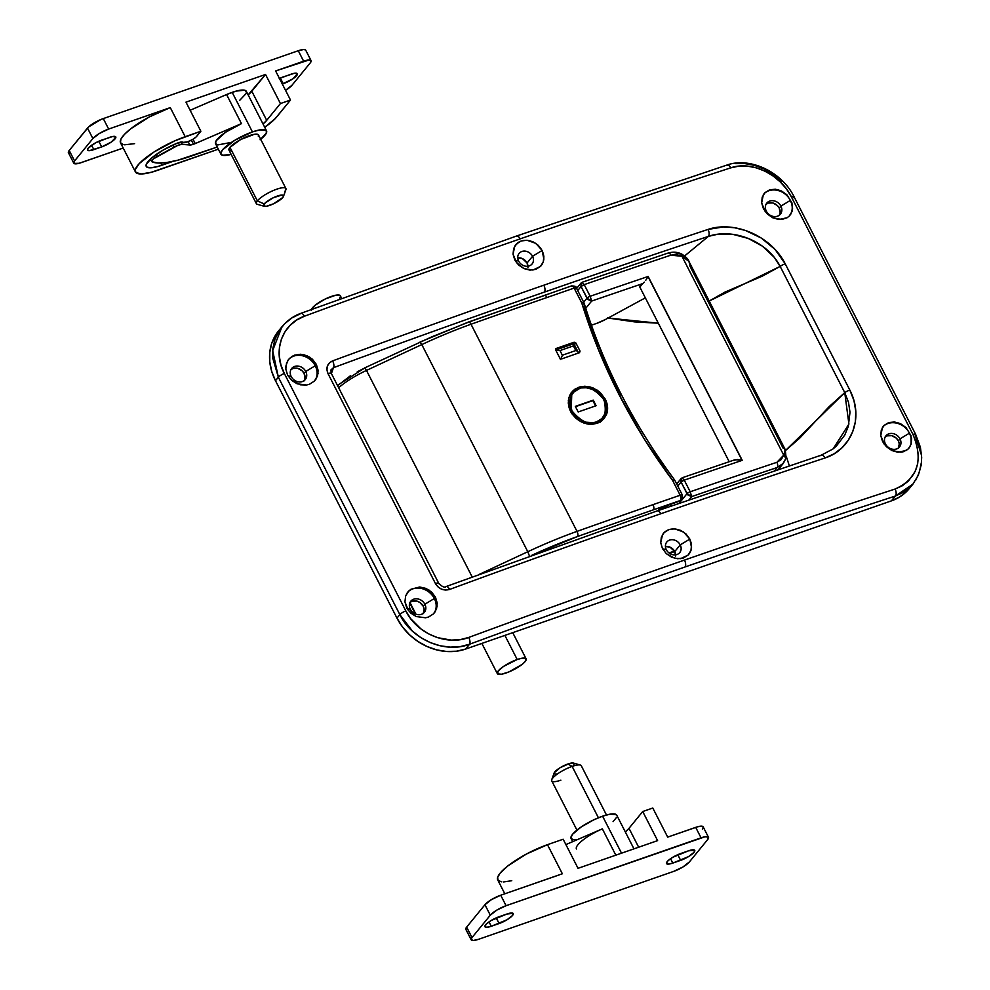 <?xml version="1.0" encoding="UTF-8"?>
<svg xmlns="http://www.w3.org/2000/svg" width="990" height="990" viewBox="0 0 990 990"><rect width="100%" height="100%" fill="white"/><g stroke="black" fill="none" stroke-linecap="round" stroke-linejoin="round"><path stroke-width="1.49" d="M885.431 443.928A8.774 7.4 39.3 0 0 896.581 448.953A8.774 7.4 39.3 0 0 899.997 438.855L909.463 433.15A16.867 14.231 -140.7 0 1 908.795 448.334A16.867 14.231 39.3 0 0 909.463 433.15L911.641 438.607L911.109 444.275L908.313 448.854L906.172 450.512L897.88 452.244L891.854 450.524L886.471 446.775L882.573 441.528L880.766 435.612L882.449 427.47L884.12 425.354L888.76 422.557L897.584 422.569L905.937 427.47L911.01 435.625L911.109 444.275L908.313 448.854L903.672 451.65L900.863 452.232L891.854 450.524L884.293 444.3L880.766 435.612L881.31 429.932L884.12 425.354L888.76 422.557L894.539 421.988L900.566 423.708L905.937 427.47L909.463 433.15A16.867 14.231 39.3 0 0 882.894 426.801A16.867 14.231 -140.7 0 1 909.463 433.15L899.997 438.855A8.774 7.4 -140.7 0 1 899.502 446.936A8.774 7.4 -140.7 0 1 885.431 443.928A8.774 7.4 -140.7 0 1 885.926 435.835A8.774 7.4 -140.7 0 1 899.997 438.855L898.351 440.872L899.997 438.855A8.774 7.4 39.3 0 0 888.847 433.818A8.774 7.4 39.3 0 0 885.431 443.928L883.724 443.483L885.431 443.928M898.574 447.851A8.774 7.4 39.3 0 0 898.351 440.872L899.279 443.953L898.326 448.284M410.305 609.283A8.774 7.4 39.3 0 0 421.455 614.32A8.774 7.4 39.3 0 0 424.871 604.222L434.338 598.517A16.867 14.231 -140.7 0 1 433.818 613.503A16.867 14.231 39.3 0 0 434.338 598.517L435.464 597.143L437.221 603.12L436.516 608.986L433.471 613.874L428.534 617.018L425.589 617.785L416.184 616.547L410.652 613.008L406.692 607.823L404.935 601.846L405.64 595.955L408.697 591.08L410.974 589.248L419.698 586.996L428.893 589.953L435.464 597.143L437.172 606.128L435.266 611.61L433.471 613.874L428.534 617.018L425.589 617.785L416.184 616.547L408.425 610.582L404.935 601.846L405.64 595.955L407.855 592.02L410.974 589.248L419.698 586.996L425.972 588.419L431.516 591.983L435.464 597.143L434.338 598.517A16.867 14.231 39.3 0 0 407.571 592.379A16.867 14.231 -140.7 0 1 434.338 598.517L424.871 604.222A8.774 7.4 -140.7 0 1 424.376 612.303A8.774 7.4 -140.7 0 1 410.305 609.283A8.774 7.4 -140.7 0 1 410.8 601.202A8.774 7.4 -140.7 0 1 424.871 604.222L423.225 606.239L424.871 604.222A8.774 7.4 39.3 0 0 413.721 599.185A8.774 7.4 39.3 0 0 410.305 609.283L407.014 608.454L410.305 609.283M423.448 613.218A8.774 7.4 39.3 0 0 423.225 606.239L424.153 609.32L423.2 613.652M666.332 549.722A8.366 7.066 39.3 0 0 676.974 554.511A8.366 7.066 39.3 0 0 680.229 544.884L689.696 539.179A16.459 13.897 -140.7 0 1 688.83 554.289A16.459 13.897 39.3 0 0 689.696 539.179L691.552 544.834L690.958 550.465L688.112 555.081L683.434 557.976L677.643 558.731L671.628 557.197L666.307 553.645L662.471 548.559L660.738 542.755L662.508 534.637L664.203 532.496L668.881 529.588L674.66 528.846L683.471 531.952L689.82 539.043L691.552 547.718L690.958 550.465L688.112 555.081L680.625 558.645L674.611 558.249L666.307 553.645L662.471 548.559L660.738 542.755L661.345 537.112L664.203 532.496L668.881 529.588L674.66 528.846L680.674 530.393L685.996 533.969L689.696 539.179A16.459 13.897 39.3 0 0 663.337 533.462A16.459 13.897 -140.7 0 1 689.696 539.179L680.229 544.884A8.366 7.066 -140.7 0 1 679.759 552.593A8.366 7.066 -140.7 0 1 666.332 549.722A8.366 7.066 -140.7 0 1 666.815 542.013A8.366 7.066 -140.7 0 1 680.229 544.884L674.747 551.591L680.229 544.884A8.366 7.066 39.3 0 0 669.587 540.082A8.366 7.066 39.3 0 0 666.332 549.722L662.582 548.757L666.332 549.722M675.65 554.833A8.366 7.066 39.3 0 0 674.747 551.591L675.626 556.009M688.768 554.363L688.112 555.081M766.322 211.167A8.774 7.4 39.3 0 0 777.484 216.204A8.774 7.4 39.3 0 0 780.887 206.106L790.366 200.401A16.867 14.231 -140.7 0 1 789.698 215.585A16.867 14.231 39.3 0 0 790.366 200.401L792.532 205.858L792 211.526L789.203 216.105L787.075 217.763L778.784 219.495L772.745 217.775L767.374 214.026L763.463 208.779L761.657 202.863L763.34 194.721L765.01 192.605L769.663 189.808L778.474 189.82L786.84 194.721L791.913 202.876L792.569 208.791L790.862 214.013L789.203 216.105L787.075 217.763L781.766 219.483L772.745 217.775L765.196 211.551L761.657 202.863L762.201 197.183L765.01 192.605L769.663 189.808L775.43 189.226L781.457 190.959L786.84 194.721L790.366 200.401A16.867 14.231 39.3 0 0 763.785 194.052A16.867 14.231 -140.7 0 1 790.366 200.401L780.887 206.106A8.774 7.4 -140.7 0 1 780.392 214.187A8.774 7.4 -140.7 0 1 766.322 211.167A8.774 7.4 -140.7 0 1 766.817 203.086A8.774 7.4 -140.7 0 1 780.887 206.106L779.241 208.123L780.887 206.106A8.774 7.4 39.3 0 0 769.737 201.069A8.774 7.4 39.3 0 0 766.322 211.167L764.614 210.734L766.322 211.167M779.464 215.102A8.774 7.4 39.3 0 0 779.241 208.123L780.17 212.751L779.229 215.535M291.196 376.534A8.774 7.4 39.3 0 0 302.358 381.571A8.774 7.4 39.3 0 0 305.762 371.473L315.228 365.768A16.867 14.231 -140.7 0 1 314.721 380.754A16.867 14.231 39.3 0 0 315.228 365.768L316.354 364.394L318.112 370.371L317.406 376.237L314.362 381.113L309.437 384.269L306.492 385.036L297.087 383.798L291.543 380.259L287.583 375.074L285.825 369.097L285.875 366.09L287.793 360.595L289.6 358.331L294.525 355.175L303.769 354.668L309.783 357.204L316.354 364.394L318.075 373.379L316.156 378.861L314.362 381.113L309.437 384.269L306.492 385.036L300.205 384.801L291.543 380.259L287.583 375.074L285.825 369.097L286.543 363.206L288.746 359.271L291.877 356.499L294.525 355.175L300.589 354.247L306.875 355.67L312.407 359.234L316.354 364.394L315.228 365.768A16.867 14.231 39.3 0 0 288.461 359.63A16.867 14.231 -140.7 0 1 315.228 365.768L305.762 371.473A8.774 7.4 -140.7 0 1 305.267 379.554A8.774 7.4 -140.7 0 1 291.196 376.534A8.774 7.4 -140.7 0 1 291.691 368.453A8.774 7.4 -140.7 0 1 305.762 371.473L304.116 373.478L305.762 371.473A8.774 7.4 39.3 0 0 294.612 366.436A8.774 7.4 39.3 0 0 291.196 376.534L287.917 375.705L291.196 376.534M304.338 380.469A8.774 7.4 39.3 0 0 304.116 373.478L305.044 378.118L304.103 380.903M518.649 261.113A8.366 7.066 39.3 0 0 529.291 265.902A8.366 7.066 39.3 0 0 532.546 256.274L542.013 250.569A16.459 13.897 -140.7 0 1 541.134 265.679A16.459 13.897 39.3 0 0 542.013 250.569L543.869 256.224L543.275 261.855L540.416 266.471L535.739 269.367L529.959 270.122L523.945 268.587L518.624 265.035L514.788 259.949L513.043 254.145L514.825 246.027L518.673 242.179L521.198 240.978L526.977 240.236L535.788 243.342L542.124 250.433L543.869 259.12L543.275 261.855L540.416 266.471L532.942 270.035L523.945 268.587L516.471 262.635L513.043 254.145L513.662 248.502L516.52 243.887L521.198 240.978L526.977 240.236L532.991 241.783L538.312 245.359L542.013 250.569A16.459 13.897 39.3 0 0 515.654 244.852A16.459 13.897 -140.7 0 1 542.013 250.569L532.546 256.274A8.366 7.066 -140.7 0 1 532.076 263.983A8.366 7.066 -140.7 0 1 518.649 261.113A8.366 7.066 -140.7 0 1 519.119 253.403A8.366 7.066 -140.7 0 1 532.546 256.274L527.051 262.994L532.546 256.274A8.366 7.066 39.3 0 0 521.903 251.472A8.366 7.066 39.3 0 0 518.649 261.113L514.887 260.147L518.649 261.113M527.967 266.223A8.366 7.066 39.3 0 0 527.051 262.994L527.93 267.399M541.085 265.753L540.416 266.471M330.846 370.272L333.444 367.686L331.403 373.589L333.444 367.686A4311.165 1063.074 -27.1 0 1 544.389 292.099A5.396 2.562 -109.2 0 0 543.832 285.207A4316.561 1064.411 152.9 0 0 332.628 360.88A5.396 2.302 69.8 0 1 333.444 367.686A4311.165 1063.074 -27.1 0 1 544.389 292.099A4311.165 1063.074 -27.1 0 1 708.382 236.387L683.694 256.695M445.649 586.934A5.396 2.302 69.8 0 1 446.193 586.513A5.396 2.302 69.8 0 1 449.596 589.446A4316.561 1064.411 -27.1 0 1 660.788 513.761A5.396 2.562 -109.2 0 0 657.224 510.889A5.396 2.562 70.8 0 1 660.788 513.761A4316.561 1064.411 152.9 0 0 449.596 589.446L445.686 590.052L441.627 589.186L438.038 586.922L435.464 583.593L328.024 373.651L326.91 369.777L327.418 366.003L329.435 362.897L332.628 360.88A4316.561 1064.411 -27.1 0 1 543.832 285.207A4316.561 1064.411 -27.1 0 1 708.036 229.42L723.579 226.908L734.518 227.737L745.532 230.497L761.285 238.046L774.997 249.381L785.231 263.835L849.828 390.06L853.974 400.616L855.805 411.394L855.348 421.827L852.749 431.578L848.207 440.327L841.97 447.789L834.137 453.779L824.992 457.986A4316.561 1064.411 152.9 0 0 660.788 513.761A4316.561 1064.411 -27.1 0 1 824.992 457.986C851.165 449.707 864.493 418.3 849.828 390.06A5.396 1.337 152.9 0 0 844.755 392.622L829.174 406.593L799.809 438.05L785.615 450.438L844.755 392.622L848.913 424.067L833.196 448.779M278.66 330.796L271.755 343.221L269.8 352.217L269.775 361.709L271.693 371.324L275.48 380.717L278.351 377.202L272.733 358.071L272.856 348.492L274.96 339.31L278.945 330.969L284.675 323.742L291.914 317.926L300.416 313.731A5.396 2.289 69.8 0 1 300.972 313.31A5.396 2.289 69.8 0 1 304.363 316.243A4316.561 1064.411 -27.1 0 1 520.134 238.887A5.396 2.562 -109.2 0 0 516.57 236.016A5.396 2.562 70.8 0 1 520.134 238.887A4316.561 1064.411 152.9 0 0 304.363 316.243L296.678 320.042L290.132 325.302L284.959 331.836L281.346 339.347L279.428 347.639L279.291 356.276L280.95 365.05L284.34 373.515L405.826 610.917L410.838 618.849L420.886 628.885L428.918 634.021L437.63 637.671L451.279 640.109L460.263 639.614L468.728 637.449A5.396 2.289 69.8 0 1 469.545 644.243A4311.165 1063.074 -27.1 0 1 685.043 566.973A5.396 2.562 -109.2 0 0 684.498 560.08A4316.561 1064.411 152.9 0 0 468.728 637.449A4316.561 1064.411 -27.1 0 1 684.498 560.08A4316.561 1064.411 -27.1 0 1 895.084 489.048L902.373 485.731L908.523 480.954L915.181 471.426L917.643 463.877L918.435 455.672L916.381 442.827L912.953 434.412L791.468 197.01L786.505 189.028L780.231 181.888L772.881 175.812L764.763 171.072L756.125 167.793L747.388 166.134L738.788 166.159L730.719 167.855A4316.561 1064.411 152.9 0 0 520.134 238.887A4316.561 1064.411 -27.1 0 1 730.719 167.855A5.396 2.834 -108.1 0 0 726.994 165.045A5.396 2.834 71.9 0 1 730.719 167.855C751.435 160.454 780.442 174.327 791.468 197.01L912.953 434.412C923.682 460.598 917.718 478.801 895.084 489.048A4316.561 1064.411 152.9 0 0 684.498 560.08A5.396 2.562 70.8 0 1 685.043 566.973A4311.165 1063.074 -27.1 0 1 895.368 496.039L891.421 500.866L899.712 496.918L906.766 491.349L911.072 486.226A53.955 45.552 39.3 0 0 911.072 486.226M607.526 317.951L634.59 321.886L658.301 323.198L608.157 318.025M793.807 197.79A5.396 1.337 -27.1 0 0 794.129 196.886A5.396 1.337 152.9 0 0 791.468 197.01A5.396 1.337 -27.1 0 1 794.129 196.886C782.013 171.901 749.975 156.754 726.945 165.058L516.52 236.028L300.935 313.323A5.396 2.289 -110.2 0 1 304.363 316.243C281.94 323.866 272.324 351.289 284.34 373.515A5.396 1.337 -27.1 0 0 278.351 377.202L399.836 614.604A5.396 1.337 -27.1 0 1 405.826 610.917A5.396 1.337 152.9 0 0 399.836 614.604C412.038 639.825 445.426 653.808 469.545 644.243L460.177 646.619L450.203 647.138L440.117 645.777L430.18 642.56L420.874 637.634L412.496 631.162L399.836 614.604L396.965 618.119A53.955 45.552 39.3 0 0 465.609 649.069L469.545 644.243A5.396 2.289 -110.2 0 0 468.728 637.449C446.96 646.124 416.815 633.649 405.826 610.917L284.34 373.515A5.396 1.337 152.9 0 0 278.351 377.202L272.658 350.547L281.989 326.725L278.524 330.957A53.955 45.552 39.3 0 0 275.48 380.717L278.351 377.202L399.836 614.604L396.965 618.119L275.48 380.717L396.965 618.119L402.472 626.893L409.489 634.738L417.743 641.347L426.938 646.458L436.689 649.885L446.639 651.494L456.402 651.21L465.609 649.069L891.421 500.866L465.609 649.069L469.545 644.243A4311.165 1063.074 -27.1 0 1 685.043 566.973A4311.165 1063.074 -27.1 0 1 895.368 496.039L891.421 500.866A53.955 45.552 39.3 0 0 909.377 488.454L912.854 484.209L903.486 492.315L895.368 496.039A5.396 2.834 -108.1 0 0 895.084 489.048A5.396 2.834 71.9 0 1 895.368 496.039L912.854 484.197M884.701 437.382L887.201 435.835L891.891 435.699L896.309 438.162L898.351 440.872A8.774 7.4 39.3 0 0 885.209 436.937M409.575 602.749L412.063 601.202L416.765 601.066L419.847 602.452L423.225 606.239A8.774 7.4 39.3 0 0 410.083 602.304M665.429 546.48L670.094 547.198L674.747 551.591A8.366 7.066 39.3 0 0 665.429 546.48M765.604 204.633L768.091 203.086L772.794 202.95L777.212 205.413L779.241 208.123A8.774 7.4 39.3 0 0 766.099 204.188M290.466 370L292.966 368.453L297.668 368.317L302.086 370.78L304.116 373.478A8.774 7.4 39.3 0 0 290.973 369.555M517.745 257.87L522.411 258.588L527.051 262.994A8.366 7.066 39.3 0 0 517.745 257.87M921.17 463.431L919.351 472.279L915.701 480.2M912.854 484.209L918.324 475.2L921.232 464.892L921.678 457.343L920.403 447.294L915.614 434.301A5.396 1.337 152.9 0 0 912.953 434.412A5.396 1.337 -27.1 0 1 915.614 434.301A5.396 1.337 -27.1 0 1 915.292 435.192L921.096 454.101M735.236 163.622L744.802 163.573L754.529 165.392L764.144 169.018L773.153 174.277L781.333 181.009M415.949 614.208L409.971 602.526L415.949 614.208M669.03 552.927L674.438 551.046L669.03 552.927M438.706 583.259A5.396 1.337 152.9 0 0 435.464 583.593C438.978 589.062 443.693 591.018 449.596 589.446A5.396 2.302 -110.2 0 0 446.193 586.513L657.187 510.902L821.267 455.165L832.912 449.014L836.414 446.007L844.742 435.105L848.269 426.529L850.002 412.261L848.492 402.324L844.755 392.622L780.157 266.397A5.396 1.337 -27.1 0 1 785.231 263.835C770.826 235.373 733.949 220.523 708.036 229.42A5.396 2.772 71.7 0 1 708.382 236.387C732.352 227.972 766.829 240.335 780.157 266.397L709.199 301.034L725.101 292.038L762.411 276.111L780.157 266.397L844.755 392.622A5.396 1.337 -27.1 0 1 849.828 390.06L785.231 263.835A5.396 1.337 152.9 0 0 780.157 266.397L774.279 257.351L762.449 246.188L748.23 238.429L732.971 234.383L717.837 234.222L708.382 236.387L684.635 255.94M786.394 456.724L789.327 465.795L786.394 456.724M331.279 373.7A5.396 1.337 -27.1 0 0 331.266 373.317A5.396 1.337 -27.1 0 0 328.024 373.651L435.464 583.593A5.396 1.337 -27.1 0 1 438.706 583.271L331.279 373.329A5.396 1.337 152.9 0 0 328.024 373.651C325.71 367.736 327.245 363.479 332.628 360.88A5.396 2.302 -110.2 0 1 333.444 367.686L330.957 369.926M515.914 236.474A5.396 2.562 70.8 0 1 516.57 236.016M727.86 165.033L726.239 165.528A5.396 2.834 71.9 0 1 726.994 165.045M820.574 455.635A5.396 2.772 71.7 0 1 821.304 455.153A5.396 2.772 71.7 0 1 824.992 457.986A5.396 2.772 -108.3 0 0 821.304 455.153M656.58 511.347A5.396 2.562 70.8 0 1 657.224 510.889L657.249 510.889A10.791 2.661 152.9 0 1 667.792 505.234A10.791 2.661 152.9 0 0 667.792 505.234L657.261 510.877M446.156 586.525C444.609 587.874 442.122 586.798 438.706 583.271A5.396 1.337 -27.1 0 1 438.706 583.642M543.832 285.207A5.396 2.562 70.8 0 1 544.389 292.099A4311.165 1063.074 -27.1 0 1 708.382 236.387A5.396 2.772 -108.3 0 0 708.036 229.42A4316.561 1064.411 152.9 0 0 543.832 285.207M515.604 244.914L516.52 243.887M764.218 193.471L765.01 192.605M663.288 533.523L664.203 532.496M883.327 426.232L884.12 425.354M667.136 505.469A2.698 1.287 -109.2 0 0 667.47 505.457A2.698 1.287 -109.2 0 0 667.792 505.234A2.698 1.287 70.9 0 1 667.52 505.445A2.698 1.287 -109.1 0 0 667.829 505.222A2.698 1.287 70.8 0 1 667.47 505.457M468.889 322.059A4312.514 1063.409 152.9 0 0 467.911 322.406A4.047 1.856 70.4 0 1 468.381 322.072A4.047 1.856 70.4 0 1 471.005 324.237L577.009 531.382A4.047 1.856 -109.6 0 1 577.492 536.531A157.818 38.919 -27.1 0 0 531.581 555.402L577.492 536.531A4312.514 1063.409 -27.1 0 1 653.4 509.825A4.047 1.931 -109.2 0 0 652.992 504.653A4316.561 1064.411 152.9 0 0 577.009 531.382A4.047 1.856 70.4 0 1 577.492 536.531A4312.514 1063.409 -27.1 0 1 653.4 509.825A4312.514 1063.409 -27.1 0 1 680.551 500.42L680.093 500.977A4311.165 1063.074 152.9 0 0 667.829 505.222A10.791 2.661 152.9 0 0 667.792 505.234A4311.165 1063.074 152.9 0 1 680.093 500.977L681.652 499.752M468.381 322.072A4.047 1.856 -109.6 0 1 471.005 324.237A161.865 39.909 -27.1 0 0 421.789 344.582L420.007 342.057L421.789 344.582L366.473 370.421L364.704 367.896L366.473 370.421A37.769 9.318 152.9 0 0 338.654 387.746A37.769 9.318 -27.1 0 1 366.473 370.421L472.18 576.972L366.473 370.421L421.789 344.582L527.794 551.727A161.865 39.909 152.9 0 1 577.009 531.382L471.005 324.237A4316.561 1064.411 -27.1 0 1 546.987 297.507A4.047 1.931 -109.2 0 0 544.314 295.354A4.047 1.931 70.8 0 1 546.987 297.507A4316.561 1064.411 152.9 0 0 471.005 324.237A161.865 39.909 152.9 0 0 421.789 344.582L527.794 551.727L479.395 574.324L527.794 551.727A161.865 39.909 -27.1 0 1 577.009 531.382A4316.561 1064.411 -27.1 0 1 652.992 504.653A4316.561 1064.411 -27.1 0 1 680.167 495.235L672.594 480.447L643.871 438.372L619.01 394.478L598.232 349.185L581.736 302.878L574.163 288.09A4316.561 1064.411 152.9 0 0 546.987 297.507A4316.561 1064.411 -27.1 0 1 574.163 288.09A4.047 1.955 -109.1 0 0 571.478 285.937M605.323 399.23C607.835 404.341 608.268 409.303 606.647 414.092L604.148 418.51L600.138 421.938L589.619 424.264L583.902 423.039L578.519 420.305L570.537 411.382L568.272 403.153L568.817 397.794L570.995 393.067L574.596 389.379L579.336 387.041L584.781 386.249L590.51 387.065L596.995 390.035L600.311 392.634L605.323 399.218L606.821 402.967L607.501 410.553L606.647 414.092L602.267 420.428L597.774 423.101L592.441 424.277L586.736 423.844L581.13 421.839L576.093 418.448L572.072 413.944L570.537 411.382L568.334 400.418L569.708 395.332L572.628 391.075L581.996 386.446L593.332 388.068L600.311 392.634L605.323 399.218L604.729 399.96L605.323 399.23M620.978 394.998C603.937 360.719 591.575 330.301 583.865 303.732L583.865 303.732M556.232 348.455A4316.561 1064.411 -27.1 0 1 574.163 342.206L575.883 342.986L580.053 351.128L579.521 352.675A4316.561 1064.411 152.9 0 0 561.59 358.937L559.87 358.157L555.699 350.014L556.232 348.455L555.699 350.014L559.87 358.157L561.59 358.937A4316.561 1064.411 -27.1 0 1 579.521 352.675L580.053 351.128L575.883 342.986L574.398 344.792L575.883 342.986L574.163 342.206A4316.561 1064.411 152.9 0 0 556.232 348.455L555.774 348.765M337.318 385.89L350.336 375.829M357.279 371.782L364.617 368.07L337.429 385.345M364.691 367.896L432.185 336.674L467.911 322.406A4312.514 1063.409 -27.1 0 1 543.832 295.701A4.047 1.931 70.8 0 1 544.314 295.354M578.482 353.046L580.053 351.128L578.482 353.046M572.604 344.124L574.163 342.206L572.604 344.124M572.492 286.11L570.982 286.283L572.492 286.11L573.779 287.447L581.736 302.878C601.153 365.83 631.434 425.007 672.594 480.447L680.167 495.235A4.047 1.002 -27.1 0 1 682.37 495.087A4.047 1.002 -27.1 0 1 682.122 495.755A4.047 3.415 -140.7 0 1 681.9 499.48A4.047 3.415 -140.7 0 1 680.551 500.42L680.093 500.977A2.698 1.299 70.9 0 1 679.759 501.2A2.698 1.299 -109.1 0 0 680.093 500.977L667.532 505.432L657.632 510.753M584.088 303.014L576.366 287.929A4.047 1.002 152.9 0 0 574.163 288.09A4.047 1.002 -27.1 0 1 576.366 287.929A4.047 1.002 -27.1 0 1 576.13 288.61M583.803 302.792L582.974 302.692L583.803 302.792M581.736 302.878L582.974 302.692L581.736 302.878M672.594 480.447L674.673 480.101L672.594 480.447M674.648 480.002L682.37 495.087A4.047 1.002 152.9 0 0 680.167 495.235L681.021 498.205L680.551 500.42A4.047 3.415 39.3 0 0 681.9 499.48L681.454 500.037M652.992 504.653A4.047 1.931 70.8 0 1 653.4 509.825A4312.514 1063.409 -27.1 0 1 680.551 500.42A4.047 1.955 -109.1 0 0 680.167 495.235A4316.561 1064.411 152.9 0 0 652.992 504.653M527.794 551.727L529.501 556.145L527.794 551.727M639.825 287.075L729.185 461.699L639.812 287.05A8.093 1.992 152.9 0 0 639.825 287.075L642.72 283.61A8.093 1.992 152.9 0 0 639.812 287.05M644.317 282.113L642.72 283.61A4312.514 1063.409 152.9 0 0 591.661 301.059L585.746 308.311L591.661 301.059A4312.514 1063.409 -27.1 0 1 642.72 283.61L644.317 282.113M646.977 278.425L645.74 280.294L646.977 278.425M648.042 276.656L647.522 277.522L648.042 276.656L742.005 460.263L648.153 276.458L742.24 460.338A4316.561 1064.411 152.9 0 0 684.251 480.138L690.203 491.77A4316.561 1064.411 -27.1 0 1 776.878 462.305L781.221 459.583L783.721 455.14L681.974 256.299L676.331 254.591L670.886 255.16A4316.561 1064.411 152.9 0 0 584.199 284.625L590.164 296.27A4316.561 1064.411 -27.1 0 1 648.153 276.458L648.042 276.656M733.231 460.499L737.476 459.546L742.24 460.338L648.153 276.458A4316.561 1064.411 152.9 0 0 590.164 296.27L584.199 284.625A2.698 0.668 152.9 0 0 581.031 286.531L586.983 298.176L583.679 302.222L586.983 298.176A2.698 0.668 -27.1 0 1 590.164 296.27L591.661 301.059L590.164 296.27A2.698 0.668 152.9 0 0 586.983 298.176L591.661 301.059L587.912 299.487L581.031 286.531L584.199 284.625A4316.561 1064.411 -27.1 0 1 670.886 255.16L681.974 256.299L783.721 455.14L785.206 452.702L784.785 448.953M667.433 507.35L666.629 505.766L667.433 507.35M670.119 504.541L670.935 506.125L670.119 504.541M689.832 265.902L783.053 448.074M605.62 319.399L645.332 297.854L605.62 319.399A16.187 3.997 -27.1 0 1 596.908 323.297L605.62 319.399M665.948 506.039L666.74 507.585L665.948 506.039M685.327 257.536L681.974 256.299L688.891 261.348L685.327 257.536M774.527 470.757L777.187 467.515A4312.514 1063.409 152.9 0 0 691.713 496.572L689.003 499.876L691.713 496.572A4312.514 1063.409 -27.1 0 1 777.187 467.515L774.527 470.757M591.414 325.215L596.908 323.297L591.414 325.215M667.607 253.378A4.047 2.042 71.4 0 1 668.139 253.032L582.293 282.212L581.006 283.103L581.031 286.531L577.715 290.577L581.031 286.531L581.179 282.917M783.028 447.604L785.231 449.608L783.721 455.14L776.878 462.305A4316.561 1064.411 152.9 0 0 690.203 491.77A2.698 0.668 152.9 0 0 687.023 493.676L679.19 503.267L687.023 493.676A2.698 0.668 -27.1 0 1 690.203 491.77L684.251 480.138A2.698 0.668 152.9 0 0 681.071 482.043L687.023 493.676L691.713 496.572L690.203 491.77L691.713 496.572L687.963 495L681.071 482.043L684.251 480.138A4316.561 1064.411 -27.1 0 1 742.24 460.338L735.211 459.719M734.382 459.942L682.333 477.725L681.058 478.615L681.071 482.043L677.766 486.09L681.071 482.043L681.231 478.43M785.912 458.358A4.047 2.116 -164.5 0 0 786.134 457.912A4.047 2.116 -164.5 0 0 783.721 455.14L785.912 458.358L782.719 464.025L777.187 467.515L783.387 463.258L778.301 469.495M674.561 252.648L682.32 254.43C678.237 252.054 673.497 251.596 668.101 253.032A4.047 2.042 71.4 0 1 670.886 255.16A4.047 2.042 -108.6 0 0 668.139 253.032M682.184 477.947L684.251 480.138L682.184 477.947M783.387 463.271L786.122 457.949L785.231 449.608L688.891 261.348L690.129 266.05M681.751 254.801L681.974 256.299A4.047 0.656 -62.8 0 0 682.333 254.43M582.145 282.435L584.199 284.625L582.145 282.435M776.878 462.305A4.047 2.042 71.4 0 1 777.187 467.515A4.047 2.042 -108.6 0 0 776.878 462.305M341.674 298.386L340.325 295.762A16.187 3.997 152.9 0 0 327.467 297.978A16.187 3.997 152.9 0 0 312.221 308.137L312.667 309.004L312.221 308.137A16.187 3.997 152.9 0 0 311.491 309.437M340.424 296.035L339.013 295.02L335.622 295.23L325.141 299.054L315.117 305.267L311.417 310.229M339.62 298.139L340.288 296.963M517.213 659.513L504.875 635.394L517.213 659.513A16.187 3.997 -27.1 0 1 526.123 658.845A16.187 3.997 -27.1 0 1 506.224 672.94A16.187 3.997 -27.1 0 1 497.314 673.596A16.187 3.997 -27.1 0 1 517.213 659.513L521.94 658.226L525.95 658.598L525.17 661.543L522.039 664.476L508.959 671.901L501.497 674.215L497.487 673.843L498.267 670.898L503.588 666.381L517.213 659.513M596.586 423.287L596.475 421.913C589.384 425.49 581.204 421.802 571.935 410.85C568.879 397.72 571.379 390.32 579.447 388.625L573.952 392.028L571.972 394.527L569.906 400.665L569.894 404.056L571.935 410.85L576.415 416.79L582.652 420.985L586.142 422.21L593.183 422.68L596.475 421.913L601.957 418.51L605.311 413.09L606.016 409.885L605.336 403.041L602.019 396.557L596.549 391.384L593.27 389.565L586.229 387.758L578.729 388.055L571.824 392.832L571.094 412.385A20.369 17.201 -140.7 0 1 571.824 392.832A20.369 17.201 -140.7 0 1 578.606 388.142L579.447 388.625C586.538 385.048 594.718 388.736 603.987 399.688C607.031 412.818 604.531 420.218 596.475 421.913L596.586 423.287L603.368 418.609A20.369 17.201 -140.7 0 1 596.586 423.287L596.586 423.287A20.369 17.201 -140.7 0 1 586.983 423.893M578.606 388.142A20.369 17.201 -140.7 0 1 601.908 395.839A20.369 17.201 -140.7 0 1 603.368 418.609C615.347 405.69 595.337 381.088 578.717 388.055L571.824 392.832L569.856 395.233A20.369 17.201 39.3 0 0 569.634 395.517L569.906 395.171M601.19 421.257A20.369 17.201 39.3 0 0 601.4 421.01L603.368 418.609M593.257 400.133L596.116 405.727L578.185 411.964L575.326 406.383L593.257 400.133L595.572 405.912L592.861 400.616L575.475 406.667L593.257 400.133L575.326 406.383L578.185 411.964L596.116 405.727L593.257 400.133M600.41 422.111L602.502 419.463M559.969 350.571L573.42 345.894L575.796 350.547L562.357 355.224L559.969 350.571L555.625 350.151L559.969 350.571L573.42 345.894L573.816 343.716L573.42 345.894L575.796 350.547L562.357 355.224L559.969 350.571M562.134 355.856L561.875 356.499L562.134 355.856M561.342 357.749L561.875 356.499L561.342 357.749M560.389 359.457L560.81 358.788L560.389 359.457M576.452 350.868L575.796 350.547L576.452 350.868M577.962 351.97L578.408 352.675M465.993 929.561L466.649 927.11L484.939 904.724L491.461 899.625L500.717 895.22L562.357 873.774L547.47 844.68L563.149 839.223L578.036 868.317L657.607 840.621L642.72 811.528L652.794 808.026L667.693 837.119L697.802 826.712L702.281 826.242L703.234 827.219L702.331 829.063M562.357 873.774L547.47 844.68L563.149 839.223L578.036 868.317L657.607 840.621L642.72 811.528L628.996 828.321L638.661 847.217L628.996 828.321L625.321 831.971A28.326 6.979 152.9 0 0 628.996 828.321L642.72 811.528L652.794 808.026L667.693 837.119L695.698 827.368L701.056 837.837A13.489 3.329 -27.1 0 1 708.494 837.293A13.489 3.329 -27.1 0 1 707.689 839.532L689.399 861.919A13.489 3.329 -27.1 0 1 673.621 871.41L478.64 939.275A13.489 3.329 -27.1 0 1 471.203 939.819A13.489 3.329 -27.1 0 1 472.007 937.58L466.649 927.11L484.939 904.724L490.298 915.193A13.489 3.329 -27.1 0 1 506.076 905.702L705.004 836.773L708.345 837.082L707.689 839.532L689.399 861.919L682.877 867.017L673.621 871.41L478.64 939.275L473.183 940.5L471.104 939.423L472.007 937.58L490.298 915.193L496.819 910.095L506.076 905.702L500.717 895.22L558.991 874.999M491.275 926.269L506.991 919.797L512.523 915.465L513.08 913.386L506.892 914.03L491.176 920.49L486.573 923.831L484.877 926.393L486.635 927.308L491.275 926.269A11.472 2.821 -27.1 0 1 484.952 926.739A11.472 2.821 -27.1 0 1 499.047 916.752L506.892 914.03A11.472 2.821 -27.1 0 1 513.216 913.56A11.472 2.821 -27.1 0 1 499.121 923.534L496.213 917.879L499.121 923.534L491.275 926.269L489.023 921.888L491.275 926.269M672.804 863.082L688.52 856.622L694.064 852.291L694.621 850.2L688.421 850.843L672.705 857.315L668.114 860.657L666.406 863.218L668.163 864.121L672.804 863.082A11.472 2.821 -27.1 0 1 666.48 863.552A11.472 2.821 -27.1 0 1 680.576 853.578L688.421 850.843A11.472 2.821 -27.1 0 1 694.745 850.373A11.472 2.821 -27.1 0 1 680.65 860.36L677.754 854.692L680.65 860.36L672.804 863.082L670.564 858.701L672.804 863.082M708.494 837.293L703.135 826.811A13.489 3.329 152.9 0 0 695.698 827.368L701.056 837.837L506.076 905.702L500.717 895.22A13.489 3.329 152.9 0 0 484.939 904.724L490.298 915.193L472.007 937.58L466.649 927.11A13.489 3.329 152.9 0 0 465.845 929.35L471.203 939.819M501.806 881.867L498.168 880.531L497.586 877.536L500.123 873.168L507.932 865.854L526.47 854.011L547.47 844.68A40.466 9.974 152.9 0 0 497.723 879.9L504.826 893.797M503.65 881.929L511.768 880.716M606.474 814.98L581.279 765.728A16.595 4.096 152.9 0 0 572.133 766.409A16.595 4.096 -27.1 0 1 580.313 765.047L573.445 763.08A11.199 2.76 152.9 0 0 567.926 763.983L572.133 766.409L598.418 817.777L572.133 766.409A16.595 4.096 152.9 0 0 551.739 780.85L576.935 830.09M633.959 848.851L616.721 815.141A25.629 6.324 152.9 0 0 602.588 816.193L621.522 853.182L602.588 816.193A25.629 6.324 152.9 0 0 571.082 838.493L572.703 841.649M576.44 848.975A25.629 6.324 -27.1 0 1 602.353 828.853L565.896 844.581L602.353 828.853L615.817 855.162L602.353 828.853L598.207 830.759M577.727 839.483L572.703 839.582L570.908 837.738L572.616 834.236L581.031 827.071L593.777 819.831L602.588 816.193L610.075 814.164L616.436 814.758M616.473 817.48L613.082 821.626M560.885 780.17A16.595 4.096 -27.1 0 1 551.752 779.674A16.595 4.096 -27.1 0 1 572.133 766.409L567.926 763.983A11.199 2.76 152.9 0 0 554.165 772.943L551.752 779.674M557.061 774.168L554.276 773.908L554.264 772.72L560.229 767.634L569.658 763.451L572.455 762.968L574.175 763.872M573.99 764.552L573.42 765.394M285.9 188.508L258.501 134.974A16.595 4.096 152.9 0 0 245.681 137.09A16.595 4.096 152.9 0 0 229.952 147.337L257.351 200.871A16.595 4.096 -27.1 0 1 273.079 190.624A16.595 4.096 -27.1 0 1 285.9 188.508A16.595 4.096 -27.1 0 1 284.91 191.268M283.474 196.416L285.887 189.684A16.595 4.096 152.9 0 0 274.948 189.857A16.595 4.096 152.9 0 0 257.351 200.871L264.206 203.965A11.199 2.76 -27.1 0 1 276.086 196.527A11.199 2.76 -27.1 0 1 283.474 196.416A11.199 2.76 -27.1 0 1 282.806 197.493L273.562 203.779L266.446 206.254L263.674 205.994L265.134 202.987L273.463 197.666L281.841 195.067L283.561 195.958L282.806 197.493A11.199 2.76 -27.1 0 1 273.488 203.816A11.199 2.76 -27.1 0 1 264.194 206.279A11.199 2.76 -27.1 0 1 264.206 203.965L257.351 200.871A16.595 4.096 152.9 0 0 257.313 204.311L264.194 206.279M266.545 130.866L246.3 91.29A25.629 6.324 152.9 0 0 232.18 92.342L252.425 131.905A25.629 6.324 -27.1 0 1 266.545 130.866A25.629 6.324 -27.1 0 1 260.704 139.268M193.471 144.255L191.379 140.159L193.471 144.255A8.093 1.992 152.9 0 0 195.24 143.575A8.093 1.992 -27.1 0 1 193.471 144.255A8.093 1.992 -27.1 0 1 189.845 144.986L193.471 144.255M260.085 139.763L266.31 133.192L266.26 130.47L259.912 129.876L252.425 131.905L232.18 92.342A25.629 6.324 152.9 0 0 226.574 94.533L190.129 110.261L226.574 94.533L241.461 123.626L195.24 143.575L193.025 139.231L195.24 143.575L241.461 123.626L225.633 132.227L216.154 140.753L215.498 143.587L217.775 144.936L229.68 142.696M252.425 131.905L234.828 140.258L222.441 149.948L220.733 153.45L222.54 155.294L231.165 154.378A25.629 6.324 -27.1 0 1 220.919 154.217A25.629 6.324 -27.1 0 1 252.425 131.905M231.4 150.925L229.148 150.344L229.952 147.337L240.756 139.479L254.207 134.343L257.462 134.281L258.625 135.469L258.353 136.484M217.243 147.027L177.866 160.194L166.704 162.508L157.917 163.028L151.916 161.729L151.606 160.962L153.351 158.907L177.742 145.406L181.64 144.342L189.845 144.986L182.296 144.33L181.121 142.04L182.296 144.33A8.093 1.992 -27.1 0 0 174.215 147.065L157.113 156.42L156.148 154.514L157.113 156.42A8.093 1.992 -27.1 0 0 151.619 161.457A8.093 1.992 -27.1 0 0 151.916 161.729A75.537 18.624 -27.1 0 0 190.872 156.21L217.243 147.027M173.126 144.936L174.215 147.065L173.126 144.936M188.149 141.657L189.845 144.986L188.149 141.657M239.828 100.188L246.065 93.629L246.485 92.058L244.691 90.214L236.165 91.092L226.574 94.533L241.461 123.626A25.629 6.324 152.9 0 0 215.56 143.736L220.919 154.217M229.952 147.337A16.595 4.096 152.9 0 0 228.962 150.096L256.361 203.631A16.595 4.096 -27.1 0 1 257.351 200.871L229.952 147.337M285.454 90.375L291.963 85.276L310.266 62.89L311.169 61.046L309.09 59.969L275.616 70.946L290.503 100.04L280.43 103.554L266.706 120.334L251.806 91.241A28.326 6.979 152.9 0 1 248.144 94.892L265.53 74.46L185.972 102.143L200.859 131.237L196.75 136.274A8.093 1.992 -27.1 0 1 187.283 141.978A8.093 1.992 -27.1 0 1 182.841 142.35L187.283 141.978L192.84 139.343L196.082 136.979L200.859 131.237L185.179 136.707L170.292 107.613L108.653 129.059L99.396 133.452L92.874 138.55L74.572 160.937L73.928 163.387L79.113 163.288L123.193 148.03L81.205 162.632A13.489 3.329 -27.1 0 1 73.78 163.189A13.489 3.329 -27.1 0 1 74.572 160.937L69.213 150.468L68.57 152.918L70.389 153.388M279.465 78.445A11.472 2.821 -27.1 0 1 283.152 76.935L294.352 73.297L297.396 74.077L292.867 78.841L282.311 84.039L283.227 83.717L280.331 78.061L283.227 83.717A11.472 2.821 -27.1 0 0 297.322 73.743L297.322 73.743A11.472 2.821 -27.1 0 0 290.998 74.201L279.217 78.569M134.591 143.649L124.629 144.8M123.094 144.54L120.446 142.634L120.916 139.144L124.455 134.392L130.754 128.787L149.292 116.944L170.292 107.613L108.653 129.059L103.294 118.59L101.017 119.456L88.617 126.918L69.213 150.468A13.489 3.329 152.9 0 0 68.409 152.708L73.78 163.189M101.624 140.122L112.811 136.484L115.867 137.263L111.338 142.028L101.685 146.904L89.211 150.666L87.442 149.762L88.209 148.191L95.671 142.758L109.469 137.387A11.472 2.821 -27.1 0 1 115.781 136.917A11.472 2.821 -27.1 0 1 101.685 146.904L98.79 141.236L101.685 146.904L93.84 149.626A11.472 2.821 -27.1 0 1 87.528 150.096A11.472 2.821 -27.1 0 1 101.624 140.122M305.563 49.97L303.732 49.5L298.275 50.725L103.294 118.59L298.275 50.725L303.633 61.194A13.489 3.329 -27.1 0 1 311.07 60.65A13.489 3.329 -27.1 0 1 310.266 62.89L291.963 85.276A13.489 3.329 -27.1 0 1 285.541 90.325M311.07 60.65L305.712 50.181A13.489 3.329 152.9 0 0 298.275 50.725L303.633 61.194L275.616 70.946L290.503 100.04L276.792 116.832A40.466 9.974 -27.1 0 1 264.726 127.289L275.282 118.528L290.503 100.04L280.43 103.554L266.706 120.334L251.806 91.241L265.53 74.46L280.43 103.554L265.53 74.46L185.972 102.143L200.859 131.237L174.822 140.828L154.168 151.891L139.343 163.486L135.296 169.562L135.877 172.545L141.36 173.955L151.433 172.235L218.345 149.181L157.732 170.28A40.466 9.974 -27.1 0 1 135.432 171.926A40.466 9.974 -27.1 0 1 185.179 136.707L170.292 107.613A40.466 9.974 152.9 0 0 120.533 142.832L135.432 171.926M108.653 129.059L103.294 118.59A13.489 3.329 152.9 0 0 87.516 128.081L92.874 138.55A13.489 3.329 -27.1 0 1 108.653 129.059M87.516 128.081L92.874 138.55L74.572 160.937L69.213 150.468L87.516 128.081M91.6 145.245L93.84 149.626L91.6 145.245M266.706 120.334A28.326 6.979 -27.1 0 1 263.031 123.985L266.706 120.334M172.99 161.37L161.84 165.243L160.726 163.053L161.84 165.243A28.326 6.979 -27.1 0 1 146.235 166.394A28.326 6.979 -27.1 0 1 177.358 143.129A8.093 1.992 -27.1 0 1 182.841 142.35L177.358 143.129L163.313 149.973L151.755 157.88L146.235 164.464L146.817 167.062L150.802 167.805L157.645 166.555L172.99 161.37M415.354 613.973L409.761 603.034M330.907 370.062L331.279 373.329M300.935 313.323C293.807 315.822 287.496 320.29 282.002 326.712M794.129 196.899L915.614 434.301M674.71 551.529L669.562 553.323M288.746 359.271L288.177 359.976M407.855 592.02L407.274 592.725M576.366 287.929C576.601 286.63 574.955 285.974 571.44 285.949L468.344 322.084L420.007 342.057M584.112 303.076C603.43 365.768 633.6 424.735 674.635 479.977M682.37 495.087L681.9 499.48M676.677 483.962L681.058 478.615M688.891 261.348C688.582 259.603 686.392 257.301 682.32 254.43M576.638 288.461L581.006 283.103M481.858 643.413L497.314 673.596M512.733 632.659L526.123 658.833M573.767 343.716L556.021 349.891M578.321 352.465L573.866 343.753M150.406 159.081L151.619 161.457"/></g></svg>
